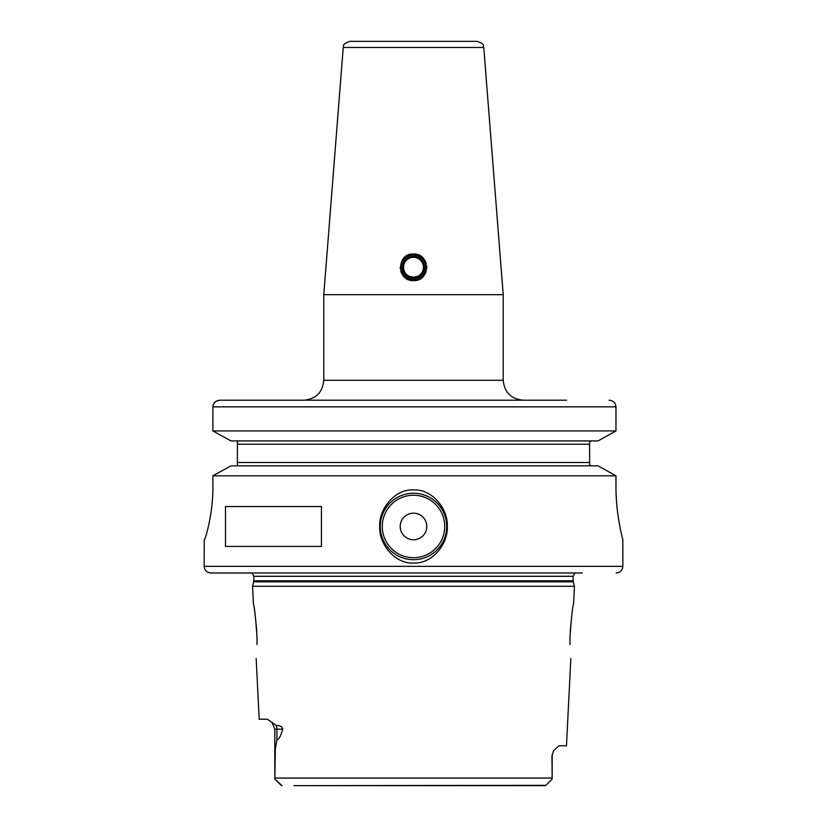<?xml version="1.0" encoding="UTF-8"?>
<svg xmlns="http://www.w3.org/2000/svg" width="827" height="827" viewBox="0 0 827 827"><rect width="100%" height="100%" fill="white"/><g stroke="black" fill="none" stroke-linecap="round" stroke-linejoin="round"><path stroke-width="1.24" d="M215.95 401.343L219.837 400.206L566.526 400.206M615.123 403.659L615.97 406.853L615.97 430.929L598.035 440.915L615.97 430.929L212.89 430.929L231.012 440.915L212.89 430.929L212.89 406.853C213.335 402.78 215.651 400.568 219.837 400.206L403.535 400.206M523.15 400.206C511.045 399.027 504.398 392.38 503.219 380.275L323.781 380.275C322.602 392.38 315.955 399.027 303.85 400.206L413.5 400.206M212.89 430.929L212.89 406.853L615.97 406.853C615.536 402.79 613.241 400.568 609.096 400.206L610.398 400.33M611.835 400.764L612.931 401.343M591.791 440.915L591.026 440.998M590.261 441.267L589.63 441.659M589.63 465.084L590.261 465.477M591.026 465.746L591.801 465.828M212.89 486.596C213.149 514.559 204.889 540.724 204.269 539.762C204.889 540.724 213.149 514.559 212.89 486.596L212.89 475.814L231.012 465.839L212.89 475.814L615.97 475.814L598.035 465.839L615.97 475.814L615.97 486.596C615.753 514.528 623 540.269 622.834 539.762C623.124 540.682 615.774 514.994 615.97 486.596M212.89 406.853L213.035 405.53M213.469 404.196L213.883 403.431M598.035 440.915L231.012 440.915M237.39 440.915L237.39 465.828M622.834 539.762L622.834 566.35L204.166 566.35L204.269 539.762M413.5 563.022C394.665 564.045 378.756 543.763 379.696 526.448C378.745 509.163 394.758 488.871 413.5 489.925C432.325 488.902 448.244 509.184 447.304 526.499C448.255 543.773 432.263 564.066 413.5 563.022M225.492 546.409L225.492 506.537L321.434 506.537L321.434 546.409L225.492 546.409M413.5 493.243A33.225 33.225 0 0 0 380.275 526.479A33.225 33.225 0 0 0 413.5 559.703A33.225 33.225 0 0 0 446.725 526.479A33.225 33.225 0 0 0 413.5 493.243M616.136 494.784L616.622 502.878M617.387 510.548L618.317 517.485M231.012 465.839L598.035 465.839M591.822 465.839L589.61 465.074L589.61 441.68L591.822 440.915M589.61 440.915L589.61 444.233L589.61 440.915M589.61 462.51L589.61 465.839L589.61 462.51L237.39 462.51M582.363 572.997L210.813 572.997L582.363 572.997M253.734 581.836L573.266 581.836L574.455 586.281L252.545 586.281L253.734 581.836L253.868 576.285L252.142 572.997M293.947 785.65L545.861 785.34L552.188 779.003L551.95 755.744L553.594 750.647L558.918 745.778L566.464 745.778L570.837 658.561M569.999 636.935L569.999 644.533C570.992 663.006 570.992 663.006 569.999 644.533C570.992 663.006 570.992 663.006 569.999 644.533L569.999 636.935C571.405 617.097 572.584 606.232 573.556 604.33C572.584 606.232 571.405 617.097 569.999 636.935M571.953 613.758L570.196 631.59M257.001 636.935C255.595 617.097 254.416 606.232 253.444 604.33C254.416 606.232 255.595 617.097 257.001 636.935L257.001 644.533C256.008 663.006 256.008 663.006 257.001 644.533C256.008 663.006 256.008 663.006 257.001 644.533M256.163 658.561L259.202 719.19L267.255 719.19L276.249 725.444C280.26 725.506 282.41 726.747 282.679 729.166L274.812 729.166L271.845 722.074M282.679 729.166C280.787 736.154 278.854 739.689 276.89 739.783L275.329 749.035L274.812 779.003M256.99 636.676L256.959 635.549M256.804 631.559L255.14 614.42M254.458 609.964L254.313 609.096M307.148 785.65L545.003 785.65M279.557 783.789L274.946 779.148L281.997 785.65M281.139 785.34L280.074 784.306M274.812 778.073L552.188 778.073L552.054 779.148M552.033 779.158L548.549 782.683M548.177 783.066L545.882 785.319M413.5 513.185A13.294 13.294 0 0 0 400.206 526.479A13.294 13.294 0 0 0 413.5 539.762A13.294 13.294 0 0 0 426.794 526.479A13.294 13.294 0 0 0 413.5 513.185M503.219 380.275L503.219 294.67L323.781 294.67L323.781 380.275M413.5 254.003C430.867 253.32 430.412 281.614 413.5 280.591C396.05 281.252 396.691 252.938 413.5 254.003A13.294 13.294 0 0 1 418.948 255.171M343.236 47.47L483.764 47.47C482.172 45.743 486.596 44.906 477.138 41.35L349.862 41.35C340.404 44.906 344.828 45.743 343.236 47.47L323.781 294.67M418.017 276.187L413.5 277.262L409.024 276.208M403.865 264.754L403.535 267.317M410.699 280.291A13.294 13.294 0 0 1 408.031 279.412M405.602 277.986A13.294 13.294 0 0 1 403.545 276.104M401.922 273.82A13.294 13.294 0 0 1 400.816 271.266M400.268 268.506A13.294 13.294 0 0 1 400.206 267.297M426.732 266.077A13.294 13.294 0 0 1 426.701 268.858M426.081 271.576A13.294 13.294 0 0 1 424.933 274.068M423.3 276.28A13.294 13.294 0 0 1 421.253 278.099M418.865 279.454A13.294 13.294 0 0 1 416.239 280.301M401.209 267.297A12.291 12.291 0 0 0 413.5 279.588A12.291 12.291 0 0 0 425.791 267.297A12.291 12.291 0 0 0 413.5 255.005A12.291 12.291 0 0 0 401.209 267.297M421.367 256.587A13.294 13.294 0 0 1 423.434 258.469M425.068 260.753A13.294 13.294 0 0 1 426.184 263.317M403.535 267.297A9.965 9.965 0 0 0 413.5 277.262A9.965 9.965 0 0 0 423.465 267.297A9.965 9.965 0 0 0 413.5 257.331A9.965 9.965 0 0 0 403.535 267.297A9.965 9.965 0 0 0 413.5 277.262A9.965 9.965 0 0 0 423.465 267.297A9.965 9.965 0 0 0 413.5 257.331A9.965 9.965 0 0 0 403.535 267.297M589.61 444.233L237.39 444.233M253.868 576.285L573.132 576.285L574.858 572.997M573.132 576.285L573.132 580.802L253.868 580.802M276.249 725.444A9.965 8.89 -90 0 1 276.89 729.166L276.89 739.783M553.594 750.647L551.95 755.744M413.5 557.708A31.23 31.23 0 0 0 444.73 526.479A31.23 31.23 0 0 0 413.5 495.239A31.23 31.23 0 0 0 382.27 526.479A31.23 31.23 0 0 0 413.5 557.708M402.532 267.297A10.968 10.968 0 0 0 413.5 278.265A10.968 10.968 0 0 0 424.468 267.297A10.968 10.968 0 0 0 413.5 256.329A10.968 10.968 0 0 0 402.532 267.297M622.834 566.35C622.442 570.382 620.229 572.594 616.187 572.997M573.132 580.802L573.266 581.836M573.556 604.33L574.455 586.281M274.812 729.166L274.812 776.326M253.444 604.33L252.545 586.281M552.188 755.744L552.188 776.326M204.166 566.35C204.558 570.382 206.771 572.594 210.813 572.997M483.764 47.47L503.219 294.67"/></g></svg>
